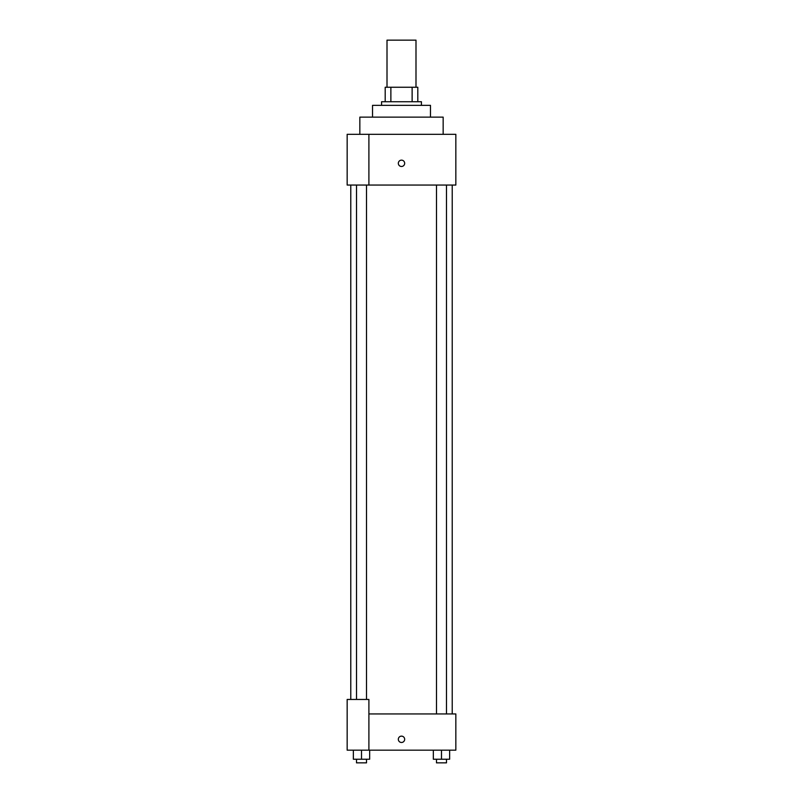 <?xml version="1.0" encoding="UTF-8"?>
<svg xmlns="http://www.w3.org/2000/svg" width="803" height="803" viewBox="0 0 803 803"><rect width="100%" height="100%" fill="white"/><g stroke="black" fill="none" stroke-linecap="round" stroke-linejoin="round"><path stroke-width="1.2" d="M415.994 87.246L415.994 40.15L387.006 40.15L387.006 87.246M390.87 101.73L390.87 87.246L385.199 87.246L385.199 101.73L385.199 87.246M390.87 87.246L417.801 87.246L417.801 101.73M412.13 101.73L412.13 87.246M381.576 105.354L381.576 101.73L421.424 101.73L421.424 105.354M372.522 117.128L372.522 105.354L430.478 105.354L430.478 117.128M359.844 134.332L359.844 117.128L443.156 117.128L443.156 134.332M368.898 134.332L347.157 134.332L347.157 185.051L455.843 185.051L455.843 134.332L368.898 134.332L368.898 185.051M398.328 163.32A3.172 3.172 0 0 1 403.086 160.57A3.172 3.172 0 0 1 403.086 166.06A3.172 3.172 0 0 1 398.328 163.32M368.898 713.947L455.843 713.947L455.843 750.173L347.157 750.173L347.157 699.453L368.898 699.453L368.898 750.173M398.328 739.302A3.172 3.172 0 0 1 403.086 736.562A3.172 3.172 0 0 1 403.086 742.052A3.172 3.172 0 0 1 398.328 739.302M433.339 750.173L433.339 759.226L449.64 759.226L449.64 750.173L449.64 759.226M441.489 759.226L441.489 750.173M446.488 759.226L446.488 762.85L436.491 762.85L436.491 759.226M353.36 750.173L353.36 759.226L369.661 759.226L369.661 750.173L369.661 759.226M361.511 759.226L361.511 750.173M366.509 759.226L366.509 762.85L356.512 762.85L356.512 759.226M452.219 713.947L452.219 185.051M350.781 699.453L350.781 185.051M436.491 185.051L436.491 713.947M446.488 185.051L446.488 713.947M366.509 699.453L366.509 185.051M356.512 699.453L356.512 185.051"/></g></svg>
